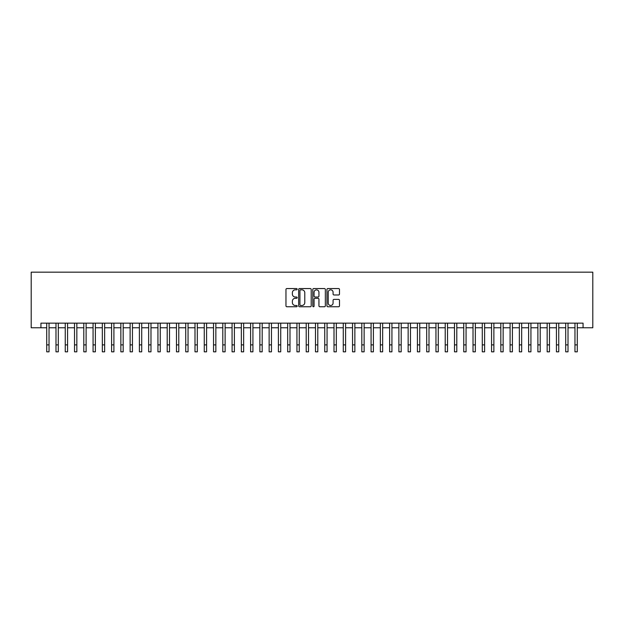 <?xml version="1.0" encoding="UTF-8"?>
<svg xmlns="http://www.w3.org/2000/svg" width="624" height="624" viewBox="0 0 624 624"><rect width="100%" height="100%" fill="white"/><g stroke="black" fill="none" stroke-linecap="round" stroke-linejoin="round"><path stroke-width="0.94" d="M297.172 289.201A0.64 0.64 0 0 0 296.533 288.561L286.868 288.561A0.913 0.913 0 0 0 285.964 289.474L285.964 305.846A0.913 0.913 0 0 0 286.868 306.758L296.533 306.758A0.64 0.64 0 0 0 297.172 306.119A0.64 0.64 0 0 0 296.533 305.479L295.285 305.479A2.909 2.909 0 0 1 292.375 302.57L292.375 301.205A2.909 2.909 0 0 1 295.285 298.295L296.533 298.295A0.64 0.64 0 0 0 297.172 297.656A0.64 0.64 0 0 0 296.533 297.024L295.285 297.024A2.909 2.909 0 0 1 292.375 294.115L292.375 292.75A2.909 2.909 0 0 1 295.285 289.832L296.533 289.832A0.64 0.64 0 0 0 297.172 289.201M338.582 294.973A0.913 0.913 0 0 0 339.495 294.068L339.495 289.474A0.913 0.913 0 0 0 338.582 288.561L327.85 288.561A0.913 0.913 0 0 0 326.945 289.474L326.945 305.846A0.913 0.913 0 0 0 327.85 306.758L338.582 306.758A0.913 0.913 0 0 0 339.495 305.846L339.495 300.3A0.913 0.913 0 0 0 338.582 299.387L333.988 299.387A0.913 0.913 0 0 0 333.083 300.3L333.083 303.046A2.434 2.434 0 0 1 330.65 305.479A2.434 2.434 0 0 1 328.216 303.046L328.216 292.266A2.434 2.434 0 0 1 330.65 289.832A2.434 2.434 0 0 1 333.083 292.266L333.083 294.068A0.913 0.913 0 0 0 333.988 294.973L338.582 294.973M40.934 327.779L40.934 323.146L583.066 323.146L583.066 327.779L592.8 327.779L592.8 272.173L31.2 272.173L31.2 327.779L46.722 327.779M311.204 289.474A0.913 0.913 0 0 0 310.292 288.561L299.559 288.561A0.913 0.913 0 0 0 298.654 289.474L298.654 305.846A0.913 0.913 0 0 0 299.559 306.758L310.292 306.758A0.913 0.913 0 0 0 311.204 305.846L311.204 289.474M313.708 288.561L324.441 288.561A0.913 0.913 0 0 1 325.346 289.474L325.346 305.846A0.913 0.913 0 0 1 324.441 306.758L319.847 306.758A0.913 0.913 0 0 1 318.934 305.846L318.934 299.208A0.913 0.913 0 0 0 318.029 298.295L314.98 298.295A0.913 0.913 0 0 0 314.067 299.208L314.067 306.119A0.64 0.64 0 0 1 313.435 306.758A0.64 0.64 0 0 1 312.796 306.119L312.796 289.474A0.913 0.913 0 0 1 313.708 288.561M49.039 327.779L55.988 327.779M58.305 327.779L65.255 327.779M67.571 327.779L74.521 327.779M76.838 327.779L83.795 327.779M86.112 327.779L93.062 327.779M95.378 327.779L102.328 327.779M104.645 327.779L111.595 327.779M113.911 327.779L120.861 327.779M123.178 327.779L130.127 327.779M132.444 327.779L139.394 327.779M141.71 327.779L148.66 327.779M150.977 327.779L157.934 327.779M160.251 327.779L167.201 327.779M169.517 327.779L176.467 327.779M178.784 327.779L185.734 327.779M188.05 327.779L195 327.779M197.317 327.779L204.266 327.779M206.583 327.779L213.533 327.779M215.849 327.779L222.799 327.779M225.116 327.779L232.066 327.779M234.39 327.779L241.34 327.779M243.656 327.779L250.606 327.779M252.923 327.779L259.873 327.779M262.189 327.779L269.139 327.779M271.456 327.779L278.405 327.779M280.722 327.779L287.672 327.779M289.988 327.779L296.938 327.779M299.255 327.779L306.205 327.779M308.521 327.779L315.479 327.779M317.795 327.779L324.745 327.779M327.062 327.779L334.012 327.779M336.328 327.779L343.278 327.779M345.595 327.779L352.544 327.779M354.861 327.779L361.811 327.779M364.127 327.779L371.077 327.779M373.394 327.779L380.344 327.779M382.66 327.779L389.61 327.779M391.934 327.779L398.884 327.779M401.201 327.779L408.151 327.779M410.467 327.779L417.417 327.779M419.734 327.779L426.683 327.779M429 327.779L435.95 327.779M438.266 327.779L445.216 327.779M447.533 327.779L454.483 327.779M456.799 327.779L463.749 327.779M466.066 327.779L473.023 327.779M475.34 327.779L482.29 327.779M484.606 327.779L491.556 327.779M493.873 327.779L500.822 327.779M503.139 327.779L510.089 327.779M512.405 327.779L519.355 327.779M521.672 327.779L528.622 327.779M530.938 327.779L537.888 327.779M540.205 327.779L547.162 327.779M549.479 327.779L556.429 327.779M558.745 327.779L565.695 327.779M568.012 327.779L574.961 327.779M577.278 327.779L583.066 327.779M300.557 289.832A0.64 0.64 0 0 0 299.926 290.472L299.926 304.847A0.64 0.64 0 0 0 300.557 305.479L301.883 305.479A2.909 2.909 0 0 0 304.793 302.57L304.793 292.75A2.909 2.909 0 0 0 301.883 289.832L300.557 289.832M318.934 292.313A2.434 2.434 0 0 0 316.501 289.879A2.434 2.434 0 0 0 314.067 292.313L314.067 296.111A0.913 0.913 0 0 0 314.98 297.024L318.029 297.024A0.913 0.913 0 0 0 318.934 296.111L318.934 292.313M46.722 344.877L49.039 344.877L49.039 351.827L46.722 351.827L46.722 323.146M49.039 344.877L49.039 323.146M55.988 351.827L58.305 351.827L55.988 351.827L55.988 323.146M58.305 351.827L58.305 323.146M65.255 351.827L67.571 351.827L65.255 351.827L65.255 323.146M67.571 351.827L67.571 323.146M74.521 351.827L76.838 351.827L74.521 351.827L74.521 323.146M76.838 351.827L76.838 323.146M83.795 351.827L86.112 351.827L83.795 351.827L83.795 323.146M86.112 351.827L86.112 323.146M93.062 351.827L95.378 351.827L93.062 351.827L93.062 323.146M95.378 351.827L95.378 323.146M102.328 351.827L104.645 351.827L102.328 351.827L102.328 323.146M104.645 351.827L104.645 323.146M111.595 351.827L113.911 351.827L111.595 351.827L111.595 323.146M113.911 351.827L113.911 323.146M120.861 351.827L123.178 351.827L120.861 351.827L120.861 323.146M123.178 351.827L123.178 323.146M130.127 351.827L132.444 351.827L130.127 351.827L130.127 323.146M132.444 351.827L132.444 323.146M139.394 351.827L141.71 351.827L139.394 351.827L139.394 323.146M141.71 351.827L141.71 323.146M148.66 351.827L150.977 351.827L148.66 351.827L148.66 323.146M150.977 351.827L150.977 323.146M157.934 351.827L160.251 351.827L157.934 351.827L157.934 323.146M160.251 351.827L160.251 323.146M167.201 351.827L169.517 351.827L167.201 351.827L167.201 323.146M169.517 351.827L169.517 323.146M176.467 351.827L178.784 351.827L176.467 351.827L176.467 323.146M178.784 351.827L178.784 323.146M185.734 351.827L188.05 351.827L185.734 351.827L185.734 323.146M188.05 351.827L188.05 323.146M195 351.827L197.317 351.827L195 351.827L195 323.146M197.317 351.827L197.317 323.146M204.266 351.827L206.583 351.827L204.266 351.827L204.266 323.146M206.583 351.827L206.583 323.146M213.533 351.827L215.849 351.827L213.533 351.827L213.533 323.146M215.849 351.827L215.849 323.146M222.799 351.827L225.116 351.827L222.799 351.827L222.799 323.146M225.116 351.827L225.116 323.146M232.066 351.827L234.39 351.827L232.066 351.827L232.066 323.146M234.39 351.827L234.39 323.146M241.34 351.827L243.656 351.827L241.34 351.827L241.34 323.146M243.656 351.827L243.656 323.146M250.606 351.827L252.923 351.827L250.606 351.827L250.606 323.146M252.923 351.827L252.923 323.146M259.873 351.827L262.189 351.827L259.873 351.827L259.873 323.146M262.189 351.827L262.189 323.146M269.139 351.827L271.456 351.827L269.139 351.827L269.139 323.146M271.456 351.827L271.456 323.146M278.405 351.827L280.722 351.827L278.405 351.827L278.405 323.146M280.722 351.827L280.722 323.146M287.672 351.827L289.988 351.827L287.672 351.827L287.672 323.146M289.988 351.827L289.988 323.146M296.938 351.827L299.255 351.827L296.938 351.827L296.938 323.146M299.255 351.827L299.255 323.146M306.205 351.827L308.521 351.827L306.205 351.827L306.205 323.146M308.521 351.827L308.521 323.146M315.479 351.827L317.795 351.827L315.479 351.827L315.479 323.146M317.795 351.827L317.795 323.146M324.745 351.827L327.062 351.827L324.745 351.827L324.745 323.146M327.062 351.827L327.062 323.146M334.012 351.827L336.328 351.827L334.012 351.827L334.012 323.146M336.328 351.827L336.328 323.146M343.278 351.827L345.595 351.827L343.278 351.827L343.278 323.146M345.595 351.827L345.595 323.146M352.544 351.827L354.861 351.827L352.544 351.827L352.544 323.146M354.861 351.827L354.861 323.146M361.811 351.827L364.127 351.827L361.811 351.827L361.811 323.146M364.127 351.827L364.127 323.146M371.077 351.827L373.394 351.827L371.077 351.827L371.077 323.146M373.394 351.827L373.394 323.146M380.344 351.827L382.66 351.827L380.344 351.827L380.344 323.146M382.66 351.827L382.66 323.146M389.61 351.827L391.934 351.827L389.61 351.827L389.61 323.146M391.934 351.827L391.934 323.146M398.884 351.827L401.201 351.827L398.884 351.827L398.884 323.146M401.201 351.827L401.201 323.146M408.151 351.827L410.467 351.827L408.151 351.827L408.151 323.146M410.467 351.827L410.467 323.146M417.417 351.827L419.734 351.827L417.417 351.827L417.417 323.146M419.734 351.827L419.734 323.146M426.683 351.827L429 351.827L426.683 351.827L426.683 323.146M429 351.827L429 323.146M435.95 351.827L438.266 351.827L435.95 351.827L435.95 323.146M438.266 351.827L438.266 323.146M445.216 351.827L447.533 351.827L445.216 351.827L445.216 323.146M447.533 351.827L447.533 323.146M454.483 351.827L456.799 351.827L454.483 351.827L454.483 323.146M456.799 351.827L456.799 323.146M463.749 351.827L466.066 351.827L463.749 351.827L463.749 323.146M466.066 351.827L466.066 323.146M473.023 351.827L475.34 351.827L473.023 351.827L473.023 323.146M475.34 351.827L475.34 323.146M482.29 351.827L484.606 351.827L482.29 351.827L482.29 323.146M484.606 351.827L484.606 323.146M491.556 351.827L493.873 351.827L491.556 351.827L491.556 323.146M493.873 351.827L493.873 323.146M500.822 351.827L503.139 351.827L500.822 351.827L500.822 323.146M503.139 351.827L503.139 323.146M510.089 351.827L512.405 351.827L510.089 351.827L510.089 323.146M512.405 351.827L512.405 323.146M519.355 351.827L521.672 351.827L519.355 351.827L519.355 323.146M521.672 351.827L521.672 323.146M528.622 351.827L530.938 351.827L528.622 351.827L528.622 323.146M530.938 351.827L530.938 323.146M537.888 351.827L540.205 351.827L537.888 351.827L537.888 323.146M540.205 351.827L540.205 323.146M547.162 351.827L549.479 351.827L547.162 351.827L547.162 323.146M549.479 351.827L549.479 323.146M556.429 351.827L558.745 351.827L556.429 351.827L556.429 323.146M558.745 351.827L558.745 323.146M565.695 351.827L568.012 351.827L565.695 351.827L565.695 323.146M568.012 351.827L568.012 323.146M574.961 351.827L577.278 351.827L574.961 351.827L574.961 323.146M577.278 351.827L577.278 323.146M55.988 344.877L58.305 344.877M65.255 344.877L67.571 344.877M74.521 344.877L76.838 344.877M83.795 344.877L86.112 344.877M93.062 344.877L95.378 344.877M102.328 344.877L104.645 344.877M111.595 344.877L113.911 344.877M120.861 344.877L123.178 344.877M130.127 344.877L132.444 344.877M139.394 344.877L141.71 344.877M148.66 344.877L150.977 344.877M157.934 344.877L160.251 344.877M167.201 344.877L169.517 344.877M176.467 344.877L178.784 344.877M185.734 344.877L188.05 344.877M195 344.877L197.317 344.877M204.266 344.877L206.583 344.877M213.533 344.877L215.849 344.877M222.799 344.877L225.116 344.877M232.066 344.877L234.39 344.877M241.34 344.877L243.656 344.877M250.606 344.877L252.923 344.877M259.873 344.877L262.189 344.877M269.139 344.877L271.456 344.877M278.405 344.877L280.722 344.877M287.672 344.877L289.988 344.877M296.938 344.877L299.255 344.877M306.205 344.877L308.521 344.877M315.479 344.877L317.795 344.877M324.745 344.877L327.062 344.877M334.012 344.877L336.328 344.877M343.278 344.877L345.595 344.877M352.544 344.877L354.861 344.877M361.811 344.877L364.127 344.877M371.077 344.877L373.394 344.877M380.344 344.877L382.66 344.877M389.61 344.877L391.934 344.877M398.884 344.877L401.201 344.877M408.151 344.877L410.467 344.877M417.417 344.877L419.734 344.877M426.683 344.877L429 344.877M435.95 344.877L438.266 344.877M445.216 344.877L447.533 344.877M454.483 344.877L456.799 344.877M463.749 344.877L466.066 344.877M473.023 344.877L475.34 344.877M482.29 344.877L484.606 344.877M491.556 344.877L493.873 344.877M500.822 344.877L503.139 344.877M510.089 344.877L512.405 344.877M519.355 344.877L521.672 344.877M528.622 344.877L530.938 344.877M537.888 344.877L540.205 344.877M547.162 344.877L549.479 344.877M556.429 344.877L558.745 344.877M565.695 344.877L568.012 344.877M574.961 344.877L577.278 344.877"/></g></svg>
